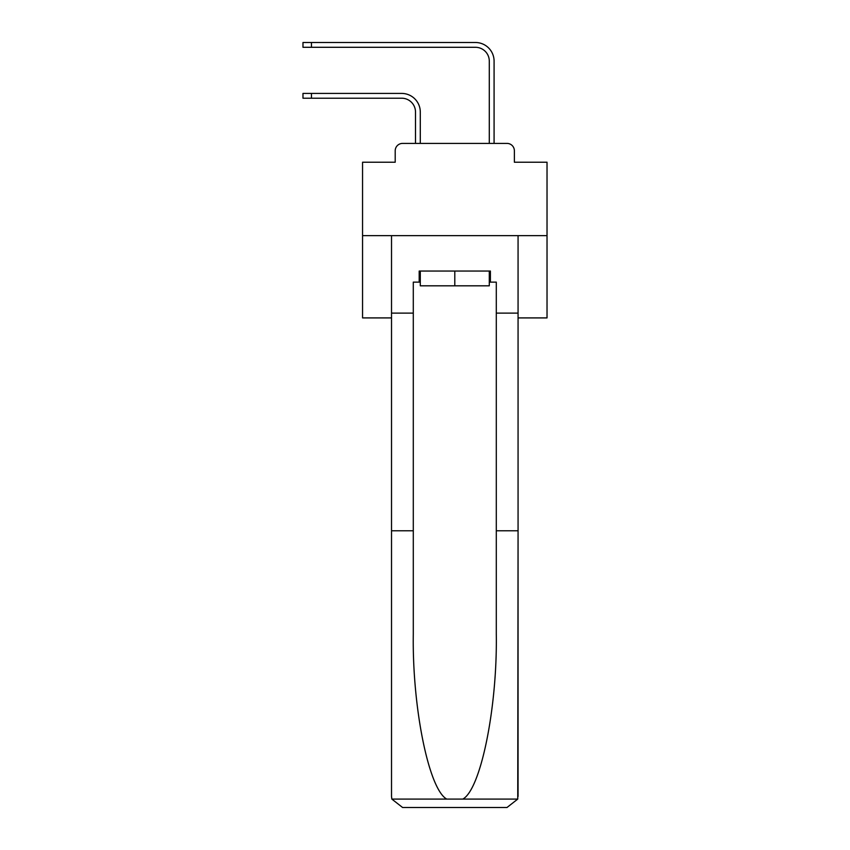 <?xml version="1.0" encoding="UTF-8"?>
<svg xmlns="http://www.w3.org/2000/svg" width="850" height="850" viewBox="0 0 850 850"><rect width="100%" height="100%" fill="white"/><g stroke="black" fill="none" stroke-linecap="round" stroke-linejoin="round"><path stroke-width="1.27" d="M395.207 150.779L395.207 162.222L395.207 150.779A7.374 7.374 0 0 1 402.592 143.406L415.501 143.406L415.501 112.041A13.834 13.834 0 0 0 401.668 98.207A13.834 13.834 -21 0 1 415.501 112.041A13.834 13.834 -21 0 0 401.668 98.207A13.834 13.834 -21 0 1 415.501 112.041A13.834 13.834 -21 0 0 401.668 98.207A13.834 13.834 -21 0 1 415.501 112.041A13.834 13.834 -21 0 0 401.668 98.207A13.834 13.834 -21 0 1 415.501 112.041A13.834 13.834 -21 0 0 401.668 98.207A13.834 13.834 -21 0 1 415.501 112.041A13.834 13.834 -21 0 0 401.668 98.207A13.834 13.834 -21 0 1 415.501 112.041A13.834 13.834 -21 0 0 401.668 98.207A13.834 13.834 -21 0 1 415.501 112.041A13.834 13.834 -21 0 0 401.668 98.207A13.834 13.834 -21 0 1 415.501 112.041A13.834 13.834 -21 0 0 401.668 98.207A13.834 13.834 -21 0 1 415.501 112.041A13.834 13.834 -21 0 0 401.668 98.207A13.834 13.834 -21 0 1 415.501 112.041A13.834 13.834 -21 0 0 401.668 98.207A13.834 13.834 -21 0 1 415.501 112.041A13.834 13.834 -21 0 0 401.668 98.207A13.834 13.834 -21 0 1 415.501 112.041A13.834 13.834 -21 0 0 401.668 98.207A13.834 13.834 -21 0 1 415.501 112.041A13.834 13.834 -21 0 0 401.668 98.207A13.834 13.834 -21 0 1 415.501 112.041A13.834 13.834 -21 0 0 401.668 98.207A13.834 13.834 -21 0 1 415.501 112.041A13.834 13.834 -21 0 0 401.668 98.207A13.834 13.834 -21 0 1 415.501 112.041M518.064 317.911L547.028 317.911L547.028 162.222L514.378 162.222L514.378 150.779A7.374 7.374 0 0 0 506.993 143.406L402.592 143.406M547.028 235.641L362.557 235.641L362.557 162.222L395.207 162.222M362.557 235.641L362.557 317.911L391.521 317.911M311.461 93.415L311.461 98.207L302.972 98.207L302.972 93.415L401.668 93.415A18.636 18.636 159 0 1 420.293 112.041L420.293 143.406L426.009 143.406M483.565 143.406L489.292 143.406L489.292 61.136A13.834 13.834 0 0 0 475.447 47.292A13.834 13.834 21 0 1 489.292 61.136A13.834 13.834 21 0 0 475.447 47.292A13.834 13.834 21 0 1 489.292 61.136A13.834 13.834 21 0 0 475.447 47.292A13.834 13.834 21 0 1 489.292 61.136A13.834 13.834 21 0 0 475.447 47.292A13.834 13.834 21 0 1 489.292 61.136A13.834 13.834 21 0 0 475.447 47.292A13.834 13.834 21 0 1 489.292 61.136A13.834 13.834 21 0 0 475.447 47.292A13.834 13.834 21 0 1 489.292 61.136A13.834 13.834 21 0 0 475.447 47.292A13.834 13.834 21 0 1 489.292 61.136A13.834 13.834 21 0 0 475.447 47.292A13.834 13.834 21 0 1 489.292 61.136A13.834 13.834 21 0 0 475.447 47.292A13.834 13.834 21 0 1 489.292 61.136A13.834 13.834 21 0 0 475.447 47.292A13.834 13.834 21 0 1 489.292 61.136A13.834 13.834 21 0 0 475.447 47.292A13.834 13.834 21 0 1 489.292 61.136A13.834 13.834 21 0 0 475.447 47.292A13.834 13.834 21 0 1 489.292 61.136A13.834 13.834 21 0 0 475.447 47.292A13.834 13.834 21 0 1 489.292 61.136A13.834 13.834 21 0 0 475.447 47.292A13.834 13.834 21 0 1 489.292 61.136A13.834 13.834 21 0 0 475.447 47.292A13.834 13.834 21 0 1 489.292 61.136A13.834 13.834 21 0 0 475.447 47.292A13.834 13.834 21 0 1 489.292 61.136M311.461 42.5L311.461 47.292L302.972 47.292L302.972 42.5L475.447 42.5A18.636 18.636 -159 0 1 494.084 61.136L494.084 143.406L494.084 61.136L494.084 143.406L494.084 61.136L494.084 143.406L494.084 61.136L494.084 143.406L494.084 61.136L494.084 143.406L494.084 61.136L494.084 143.406L494.084 61.136L494.084 143.406L494.084 61.136L494.084 143.406L494.084 61.136L494.084 143.406L494.084 61.136L494.084 143.406L494.084 61.136L494.084 143.406L494.084 61.136L494.084 143.406L494.084 61.136L494.084 143.406L494.084 61.136L494.084 143.406L494.084 61.136L494.084 143.406L494.084 61.136L494.084 143.406L506.993 143.406M514.378 162.222L514.378 150.779M489.292 282.126L490.397 282.126L490.397 271.054L419.188 271.054L419.188 282.126L413.291 282.126L413.291 530.793L391.521 530.793L391.521 796.429L391.839 799.085L402.592 807.5L506.993 807.5L517.746 799.085L518.064 530.793L518.064 796.429M478.954 807.5L506.993 807.5L478.954 807.5M413.291 530.793L413.291 633.994C412.144 707.306 428.793 789.448 446.76 799.085L462.825 799.085C480.792 789.448 497.441 707.306 496.294 633.994L496.294 282.126L490.397 282.126M391.521 796.429L391.521 235.641L518.064 235.641L518.064 313.119L496.294 313.119M413.291 313.119L391.521 313.119M518.064 313.119L518.064 530.793L496.294 530.793M419.188 282.126L420.293 282.126M420.293 271.054L420.293 285.812L489.292 285.812L489.292 271.054M454.793 271.054L454.793 285.812M311.461 98.207L401.668 98.207M311.461 47.292L475.447 47.292M391.839 799.085L446.76 799.085M462.825 799.085L517.746 799.085"/></g></svg>
